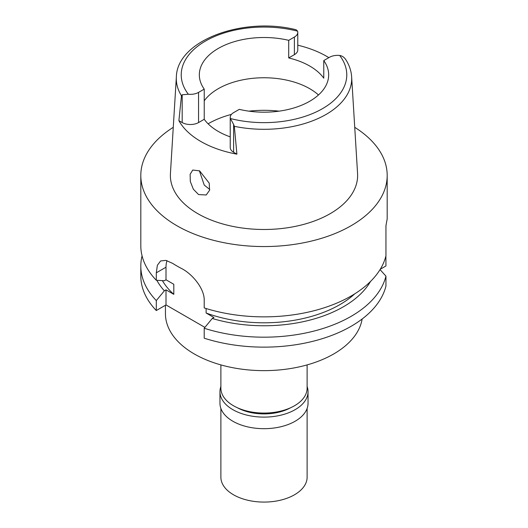 <?xml version="1.0" encoding="UTF-8"?>
<svg xmlns="http://www.w3.org/2000/svg" width="528" height="528" viewBox="0 0 528 528"><rect width="100%" height="100%" fill="white"/><g stroke="black" fill="none" stroke-linecap="round" stroke-linejoin="round"><path stroke-width="0.79" d="M234.333 126.317A87.701 50.635 180 0 0 325.948 114.51A87.701 50.635 180 0 0 326.014 114.477A87.701 50.635 180 0 0 351.641 76.883C351.239 70.792 349.252 64.99 345.682 59.473L345.814 59.69C344.223 57.268 342.17 55.856 339.656 55.453A11.583 6.686 180 0 0 329.439 57.308L323.77 60.581A64.673 37.336 0 0 1 328.673 74.851A64.673 37.336 0 0 1 309.731 101.251A64.673 37.336 0 0 1 239.29 109.355L233.62 112.629A11.583 6.686 180 0 0 230.228 117.361A11.583 6.686 180 0 0 230.406 118.529L233.62 124.463L233.62 152.262L236.907 154.156L234.333 126.317L233.62 124.463M182.186 94.769L181.474 95.799L178.893 120.668L182.186 122.562L182.186 94.769L188.344 94.241A11.583 6.686 180 0 0 198.561 92.387L204.23 89.113A64.673 37.336 0 0 1 199.327 74.851A64.673 37.336 0 0 1 218.269 48.444A64.673 37.336 0 0 1 288.71 40.339L288.71 57.941A64.673 37.336 0 0 1 323.77 78.184L323.77 60.581M204.23 100.828A64.673 37.336 180 0 1 218.269 88.691A64.673 37.336 180 0 1 318.476 94.974M297.772 45.197A88.539 51.117 180 0 1 328.852 57.651M288.71 57.941L294.38 54.668A11.583 6.686 0 0 0 297.772 49.942L297.772 32.34A11.583 6.686 180 0 1 294.38 37.066L288.71 40.339M181.474 95.799A87.701 50.635 180 0 1 176.359 76.883C177.137 40.154 243.56 16.381 296.168 29.773L297.594 31.172A11.583 6.686 180 0 1 297.772 32.34M176.359 76.883L170.432 173.521A93.621 54.054 0 0 0 226.651 225.001A93.621 54.054 0 0 0 330.205 213.655A93.621 54.054 0 0 0 357.568 173.521L351.641 76.883M236.907 154.156A89.311 51.566 180 0 1 178.893 120.668M198.601 194.581L206.217 194.977L209.583 190.258L209.213 183.137L199.604 170.867L192.766 170.029L190.133 174.286L190.304 181.48L193.354 189.222L198.601 194.581M182.186 122.562A11.583 6.686 0 0 0 198.561 122.562L204.23 119.288A64.673 37.336 0 0 0 230.228 136.871M230.228 117.361L230.228 147.536A11.583 6.686 0 0 0 233.62 152.262M204.23 119.288L204.23 89.113M209.748 189.493L204.244 185.071L199.366 170.735M220.882 364.901L220.882 388.166A43.118 24.895 0 0 0 247.5 411.167A43.118 24.895 0 0 0 294.485 405.768A43.118 24.895 0 0 0 307.118 388.166L307.118 364.901M165.449 305.257L165.449 313.738A98.551 56.899 0 0 0 226.288 366.307A98.551 56.899 0 0 0 333.689 353.971A98.551 56.899 0 0 0 362.129 319.018M380.272 269.24L385.948 265.96L385.895 256.007M156.295 310.537L156.295 300.584A123.189 71.122 180 0 1 140.811 266.066L140.811 276.019A123.189 71.122 0 0 0 156.295 310.537L166.003 304.933L166.003 289.846L164.34 290.809A112.299 64.838 180 0 1 156.823 280.295M204.904 327.393L166.003 304.933M204.204 338.197A123.189 71.122 0 0 0 351.107 326.311A123.189 71.122 0 0 0 385.948 286.077L385.948 276.124A123.189 71.122 180 0 1 351.107 316.351A123.189 71.122 180 0 1 204.204 328.244L204.204 338.197M380.041 269.61L385.948 276.124M354.737 127.327A123.189 71.122 180 0 1 387.189 175.435L387.189 218.882L385.948 225.727L385.948 255.796A123.189 71.122 0 0 1 351.107 296.03A123.189 71.122 0 0 1 204.204 307.923L204.204 300.478C204.646 288.796 192.37 273.893 181.355 268.409A123.189 71.122 0 0 1 172.643 263.38L165.884 260.377L160.604 260.957L157.37 265.287L156.295 272.818L156.295 280.262L164.34 280.751L166.003 279.787L166.003 267.214A27.72 16.005 60 0 1 167 260.667M206.111 308.517L206.111 313.005L213.913 317.506L212.249 318.47L204.204 328.244M166.003 279.787L173.804 284.288L173.804 294.347L166.003 289.846M156.295 300.584L164.34 290.809M140.811 266.066A123.189 71.122 180 0 1 142.072 255.902M385.948 228.089L385.981 225.601M387.189 175.435A123.189 71.122 180 0 1 351.107 225.727A123.189 71.122 180 0 1 216.856 241.144A123.189 71.122 180 0 1 140.811 175.435A123.189 71.122 180 0 1 173.263 127.327M206.111 313.005A107.177 61.875 0 0 0 339.781 304.682A107.177 61.875 0 0 0 354.796 293.806M370.517 281.464A112.299 64.838 180 0 1 343.405 306.775A112.299 64.838 180 0 1 212.249 318.47M140.811 175.435L140.811 245.738A123.189 71.122 0 0 0 156.295 280.262M162.406 280.639A107.177 61.875 0 0 0 173.804 294.347M237.442 407.774A38.498 22.229 0 0 0 290.558 407.774M307.118 386.509A44.042 25.423 180 0 1 308.042 391.69A44.042 25.423 180 0 1 295.139 409.669A44.042 25.423 180 0 1 247.144 415.18A44.042 25.423 180 0 1 219.958 391.69A44.042 25.423 180 0 1 220.882 386.509M219.958 391.69L219.958 403.253A44.042 25.423 0 0 0 247.144 426.749A44.042 25.423 0 0 0 295.139 421.238A44.042 25.423 0 0 0 308.042 403.253L308.042 391.69M220.882 408.434L220.882 477.187A43.118 24.895 0 0 0 247.5 500.181A43.118 24.895 0 0 0 294.485 494.789A43.118 24.895 0 0 0 307.118 477.187L307.118 408.434M339.656 55.453A82.777 47.791 180 0 1 322.529 108.643A82.777 47.791 180 0 1 230.406 118.529M294.38 54.668L294.38 37.066M188.344 94.241A82.777 47.791 180 0 1 205.471 41.059A82.777 47.791 180 0 1 297.594 31.172M198.561 92.387L198.561 122.562M208.105 123.803A78.533 45.342 180 0 1 208.468 123.592A78.533 45.342 180 0 1 231.429 114.398M248.899 111.157A78.533 45.342 180 0 1 279.101 111.157M166.003 267.214L156.295 272.818"/></g></svg>
